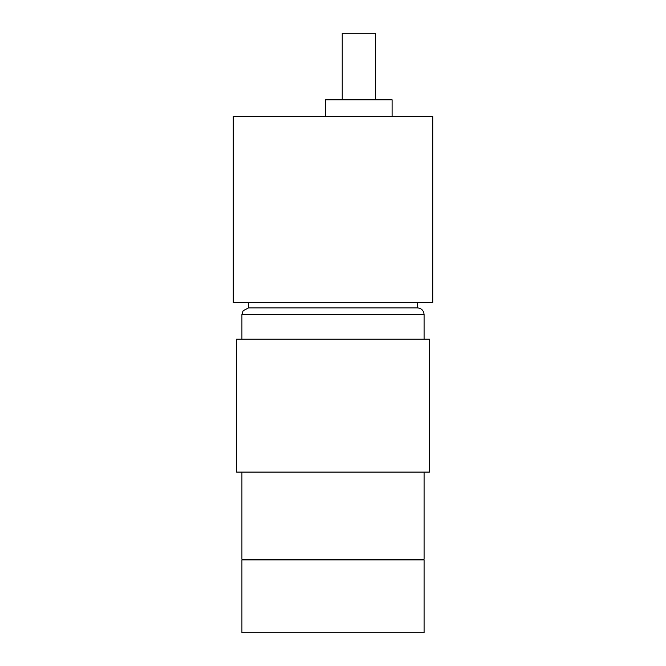 <?xml version="1.0" encoding="UTF-8"?>
<svg xmlns="http://www.w3.org/2000/svg" width="666" height="666" viewBox="0 0 666 666"><rect width="100%" height="100%" fill="white"/><g stroke="black" fill="none" stroke-linecap="round" stroke-linejoin="round"><path stroke-width="1" d="M392.099 116.408L392.099 99.783L325.616 99.783L325.616 116.408M375.474 99.783L375.474 33.3L342.232 33.3L342.232 99.783M424.084 632.7L241.916 632.7L241.916 559.865L424.084 559.865L424.084 632.7M423.418 559.199L424.084 559.865M424.084 472.102L424.084 559.199L241.916 559.199L241.916 472.102M429.403 472.102L236.596 472.102L236.596 339.136L429.403 339.136L429.403 472.102M424.084 339.136L424.084 314.535L241.916 314.535L243.123 310.714L248.56 307.883L248.56 302.564M248.56 307.883L417.44 307.883C421.478 308.283 423.693 310.498 424.084 314.535M417.44 307.883L417.44 302.564M432.725 302.564L233.275 302.564L233.275 116.408L432.725 116.408L432.725 302.564M242.582 559.199L241.916 559.865M241.916 339.136L241.916 314.535"/></g></svg>
